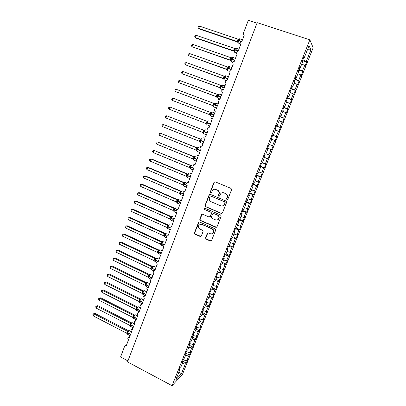 <?xml version="1.0" encoding="UTF-8"?>
<svg xmlns="http://www.w3.org/2000/svg" width="406" height="406" viewBox="0 0 406 406"><rect width="100%" height="100%" fill="white"/><g stroke="black" fill="none" stroke-linecap="round" stroke-linejoin="round"><path stroke-width="0.61" d="M226.949 199.686L227.817 199.316L231.598 189.693L231.065 188.414L215.21 181.827L213.987 182.365L210.288 191.916L210.653 192.799L211.333 192.683L212.764 190.044C213.698 189.252 214.744 189.069 215.89 189.49L217.2 190.044C218.829 190.932 219.392 192.282 218.88 194.104L218.398 195.342L218.763 196.23L219.468 196.098L220.834 193.525C221.788 192.677 222.858 192.48 224.051 192.916L225.371 193.469C227.015 194.367 227.583 195.728 227.066 197.549L226.578 198.793L226.949 199.686M222.65 192.693L225.609 193.439C227.253 194.332 227.817 195.687 227.299 197.514L226.812 198.752L227.431 199.696M214.941 181.756L214.241 182.35L210.547 191.891L211.1 192.82M214.601 189.267L217.449 190.018C219.078 190.901 219.636 192.256 219.128 194.068L218.646 195.306L219.23 196.245M205.512 237.84L206.03 239.104L210.389 241.057L211.435 240.839L215.703 230.126L215.18 228.857L199.635 222.011L198.646 222.194L194.423 232.882L194.936 234.14L200.143 236.47L201.346 235.977L203.071 231.537L202.558 230.273L199.96 229.121C198.26 227.979 197.986 226.573 199.133 224.904L201.792 224.411L212.023 228.918C213.703 230.019 214.013 231.405 212.942 233.074C212.15 233.866 211.221 234.059 210.166 233.653L208.461 232.892L207.43 233.1L205.512 237.84L205.776 237.733L206.294 238.997L211.242 241.002M309.854 39.829L257.186 22.68L127.545 361.934L172.063 385.7L182.451 374.408L313.163 47.756L309.854 39.829L172.063 385.7M221.24 213.439L222.468 212.922L226.634 202.315L226.106 201.041L210.349 194.367L209.131 194.895L205.055 205.426L205.573 206.69L221.24 213.439L221.965 213.439M221.148 216.276L217.012 226.797L215.789 227.304L200.234 220.468L199.716 219.21L201.665 214.414L202.65 214.236L208.948 216.977L210.161 216.464L211.323 213.485L210.8 212.221L204.228 209.379L204.025 208.258L204.71 208.136L220.62 215.002L221.148 216.276M271.741 139.288L271.167 139.07L271.741 139.288L269.548 144.785L268.965 144.602L267.371 148.596L267.965 148.748L265.788 154.214L265.179 154.092L263.601 158.061L264.215 158.162L262.048 163.593L261.418 163.527L259.845 167.475L260.485 167.521L258.328 172.926L257.678 172.915L256.11 176.843L256.77 176.828L254.623 182.208L253.958 182.253L252.4 186.161L253.075 186.09L250.944 191.439L250.253 191.541L248.705 195.428L249.401 195.301L247.279 200.625L246.569 200.777L245.031 204.644L245.747 204.467L243.636 209.76L242.91 209.968L241.377 213.815L242.113 213.581L240.012 218.849L239.266 219.108L237.738 222.935L238.495 222.65L236.409 227.888L235.637 228.202L234.12 232.009L234.896 231.669L232.821 236.881L232.034 237.251L230.522 241.032L231.318 240.646L229.253 245.828L228.446 246.249L226.944 250.015L227.761 249.573L225.7 254.729L224.878 255.201L223.386 258.947L224.219 258.455L222.173 263.585L221.326 264.103L219.844 267.833L220.691 267.29L218.656 272.39L217.794 272.964L216.317 276.669L217.19 276.08L215.165 281.155L214.282 281.779L212.815 285.464L213.698 284.824L211.683 289.874L210.79 290.544L209.323 294.213L210.232 293.523L208.227 298.552L207.309 299.268L205.857 302.917L206.781 302.181L204.786 307.18L203.853 307.946L202.401 311.58L203.345 310.793L201.361 315.767L200.412 316.578L198.97 320.192L199.93 319.36L197.955 324.308L196.986 325.17L195.555 328.764L196.529 327.886L194.565 332.808L193.581 333.717L192.155 337.295L193.144 336.366L191.19 341.263L190.191 342.217L188.77 345.78L189.78 344.806L187.836 349.678L186.816 350.677L185.405 354.22L186.43 353.2L184.497 358.051L183.461 359.097L182.055 362.619L183.101 361.553L181.172 366.379L180.122 367.471L178.726 370.977L179.787 369.866L179.34 369.44M182.852 361.32L186.258 363.086L187.608 359.716L186.628 360.731L188.501 356.037L185.593 355.306M183.152 359.868L186.628 360.731M156.026 267.397L153.564 266.25L152.189 268.325L151.864 269.924L153.443 270.675L153.179 271.061L153.955 272.847L151.621 278.998L150.19 279.232L149.936 279.597L150.712 281.383L148.388 287.499L146.713 288.093L147.485 289.874L145.175 295.959L143.511 296.542L144.277 298.324L141.973 304.378L140.319 304.952L141.085 306.728L138.791 312.757L137.142 313.315L137.903 315.097L135.624 321.09L133.985 321.643L134.741 323.42L132.478 329.388L130.839 329.926L131.595 331.702L129.341 337.64L127.712 338.173L128.463 339.944L126.22 345.851L124.784 346.09L124.566 346.455L120.572 356.981L127.941 360.909M186.339 353.438L189.475 355.047L190.83 351.657L189.866 352.631L191.749 347.917L188.836 347.171M186.39 351.753L189.866 352.631M189.556 345.369L192.703 346.968L194.068 343.562L193.119 344.496L195.012 339.756L192.094 339M189.638 343.598L193.119 344.496M192.789 337.264L195.951 338.853L197.321 335.432L196.387 336.32L198.29 331.555L195.372 330.783M192.906 335.407L196.387 336.32M196.037 329.114L199.214 330.692L200.589 327.256L199.671 328.099L201.584 323.318L198.666 322.526M196.189 327.17L199.671 328.099M199.3 320.928L202.492 322.496L203.873 319.04L202.975 319.842L204.893 315.036L201.97 314.234M199.488 318.898L202.975 319.842M202.584 312.701L205.786 314.259L207.177 310.788L206.289 311.544L208.222 306.713L205.299 305.896M203.223 310.697L206.289 311.544M205.883 304.434L209.095 305.982L210.491 302.49L209.623 303.206L211.567 298.349L208.638 297.517M206.7 302.384L209.623 303.206M209.191 296.121L212.424 297.664L213.825 294.157L212.972 294.827L214.926 289.945L211.998 289.097M210.044 293.985L212.972 294.827M212.526 287.773L215.769 289.305L217.174 285.778L216.342 286.403L218.301 281.5L215.373 280.637M213.409 285.55L216.342 286.403M257.013 23.132L248.33 20.3L243.519 32.977C243.265 33.896 243.544 34.535 244.346 34.906L241.677 41.94L240.773 41.94L239.784 42.838L240.641 44.67L237.982 51.669L237.028 51.684L236.094 52.552L236.952 54.379L234.308 61.342L233.298 61.372L232.43 62.214L233.277 64.041L230.649 70.964L229.598 71.009L228.781 71.826L229.629 73.648L227.015 80.535L225.919 80.596L225.152 81.383L226 83.21L223.396 90.056L222.265 90.137L221.544 90.893L222.386 92.715L219.798 99.531L218.631 99.622L217.956 100.353L218.793 102.17L216.22 108.95L215.023 109.057L214.388 109.762L215.221 111.579L212.658 118.324L211.435 118.44L210.836 119.12L211.663 120.937L209.115 127.646L207.867 127.778L207.304 128.433L208.126 130.245L205.593 136.918L204.32 137.061L203.787 137.695L204.609 139.507L202.086 146.145L200.797 146.302L200.29 146.911L201.112 148.723L198.6 155.325L197.291 155.488L196.814 156.077L197.631 157.883L195.134 164.455L193.804 164.628L193.352 165.196L194.164 167.003L191.683 173.54L190.338 173.722L189.906 174.265L190.718 176.072L188.247 182.578L186.892 182.766L186.481 183.294L187.293 185.095L184.831 191.566L183.466 191.764L183.076 192.271L183.877 194.073L181.436 200.513L180.056 200.716L179.685 201.209L180.487 203.005L178.056 209.41L176.666 209.618L176.311 210.095L177.112 211.891L174.692 218.266L173.296 218.479L172.956 218.935L173.753 220.732L171.342 227.071L169.941 227.289L169.617 227.736L170.408 229.532L168.013 235.835L166.607 236.059L166.298 236.49L167.084 238.281L164.704 244.554L163.288 244.782L162.994 245.199L163.78 246.99L161.405 253.232L159.989 253.461L159.705 253.862L160.487 255.653L158.127 261.865L156.706 262.093L156.432 262.484L157.213 264.27L154.864 270.452L153.438 270.685M215.87 279.384L219.128 280.901L220.544 277.364L219.722 277.937L221.696 273.01L218.763 272.132M216.794 277.07L219.722 277.937M219.235 270.954L222.503 272.462L223.924 268.904L223.127 269.432L225.107 264.479L222.168 263.585M220.194 268.549L223.127 269.432M222.61 262.479L225.898 263.976L227.324 260.398L226.543 260.885L228.532 255.907L225.36 254.922M223.61 259.982L226.543 260.885M226.01 253.963L229.309 255.45L230.745 251.852L229.979 252.293L231.978 247.29L228.532 246.203M227.04 251.375L229.979 252.293M229.42 245.402L232.734 246.878L234.181 243.265L233.43 243.656L235.439 238.626L231.933 237.505M230.491 242.722L233.43 243.656M232.851 236.799L236.18 238.266L237.632 234.638L236.901 234.978L238.921 229.923L235.409 228.781M233.957 234.029L236.901 234.978M236.033 228.04L239.641 229.608L241.098 225.964L240.388 226.254L242.418 221.174L238.906 220.011M237.444 225.289L240.388 226.254M239.215 219.235L243.118 220.91L244.585 217.246L243.889 217.489L245.929 212.384L242.418 211.201M240.946 216.505L243.889 217.489M242.697 210.501L246.615 212.171L248.091 208.481L247.411 208.679L249.467 203.548L245.945 202.345M244.468 207.679L247.411 208.679M246.193 201.731L250.132 203.381L251.613 199.676L250.954 199.823L253.014 194.662L249.497 193.439M248.005 198.808L250.954 199.823M249.705 192.911L253.664 194.55L255.151 190.825L254.511 190.921L256.587 185.735L253.065 184.491M251.563 189.886L254.511 190.921M253.237 184.05L257.211 185.674L258.708 181.929L258.089 181.974L260.17 176.762L256.648 175.499M255.135 180.924L258.089 181.974M256.79 175.138L260.784 176.752L262.286 172.986L261.682 172.981L263.778 167.744L260.251 166.46M258.729 171.911L261.682 172.981M260.358 166.186L264.367 167.779L265.879 164.004L265.296 163.938L267.402 158.675L263.875 157.371M262.342 162.857L265.296 163.938M263.946 157.188L267.975 158.766L269.493 154.97L268.929 154.853L271.046 149.56L267.513 148.236M265.971 153.752L268.929 154.853M267.554 148.139L271.599 149.707L273.126 145.891L272.583 145.724L274.71 140.4L271.172 139.055L274.71 140.4M269.62 144.602L272.583 145.724M271.167 139.075L272.766 135.061L273.329 135.305L272.756 135.086M272.705 135.218L276.775 136.761L276.253 136.543L278.389 131.194L275.425 130.047M272.72 135.183L276.253 136.543M273.329 135.305L275.532 129.778L274.979 129.509L276.587 125.474L277.131 125.769L276.552 125.566M276.354 126.058L280.445 127.591L279.942 127.311L282.089 121.937L279.125 120.775M276.405 125.936L279.942 127.311M277.131 125.769L279.348 120.217L278.815 119.887L280.434 115.832L280.952 116.187L280.368 115.989M280.023 116.852L284.129 118.369L283.647 118.034L285.809 112.635L282.845 111.452M280.11 116.639L283.647 118.034M280.952 116.187L283.18 110.605L282.672 110.214L284.296 106.133L284.794 106.555L284.205 106.367M283.713 107.6L287.839 109.097L287.377 108.712L289.549 103.281L286.58 102.079M283.835 107.291L287.377 108.712M284.794 106.555L287.037 100.942L286.55 100.485L288.184 96.384L288.661 96.867L288.062 96.689M287.423 98.298L291.564 99.78L291.122 99.338L293.305 93.877L290.336 92.659M287.58 97.892L291.122 99.338M288.661 96.867L290.909 91.223L290.447 90.711L292.092 86.585L292.543 87.128L291.944 86.96M291.148 88.944L295.309 90.416L294.888 89.914L297.085 84.428L294.117 83.189M291.346 88.447L294.888 89.914M292.543 87.128L294.807 81.454L294.365 80.875L296.02 76.729L296.451 77.333L295.842 77.176M294.898 79.546L299.075 81.002L298.679 80.444L300.882 74.927L297.913 73.669M295.132 78.952L298.679 80.444M296.451 77.333L298.725 71.629L298.308 70.989L299.968 66.823L300.374 67.487L299.765 67.34M298.664 70.096L302.861 71.537L302.485 70.918L304.703 65.376L305.063 66.021L306.667 62.022L306.312 61.347L310.905 49.852L307.469 49.699M298.938 69.411L302.485 70.918M300.374 67.487L302.663 61.753L302.267 61.052L303.942 56.86L304.322 57.586L303.703 57.449M302.45 60.601L306.667 62.022M302.764 59.814L306.312 61.347M182.365 363.4L185.273 364.121L186.258 363.086M189.475 355.047L188.501 356.037M183.101 361.553L182.649 361.132M192.703 346.968L191.749 347.917M186.43 353.2L185.978 352.789M195.951 338.853L195.012 339.756M189.78 344.806L189.323 344.4M199.214 330.692L198.29 331.555M193.144 336.366L192.683 335.965M202.492 322.496L201.584 323.318M196.529 327.886L196.062 327.49M205.786 314.259L204.893 315.036M199.93 319.36L199.458 318.974M209.095 305.982L208.222 306.713M203.345 310.793L202.868 310.412M212.424 297.664L211.567 298.349M206.781 302.181L206.299 301.81M215.769 289.305L214.926 289.945M210.232 293.523L209.745 293.162M219.128 280.901L218.301 281.5M213.698 284.824L213.211 284.469M222.503 272.462L221.696 273.01M217.19 276.08L216.692 275.73M225.898 263.976L225.107 264.479M220.691 267.29L220.194 266.95M229.309 255.45L228.532 255.907M224.219 258.455L223.711 258.125M232.734 246.878L231.978 247.29M227.761 249.573L227.248 249.248M236.18 238.266L235.439 238.626M231.318 240.646L230.806 240.332M239.641 229.608L238.921 229.923M234.896 231.669L234.379 231.364M243.118 220.91L242.418 221.174M238.495 222.65L237.972 222.351M246.615 212.171L245.929 212.384M242.113 213.581L241.58 213.292M250.132 203.381L249.467 203.548M245.747 204.467L245.214 204.188M253.664 194.55L253.014 194.662M249.401 195.301L248.863 195.032M257.211 185.674L256.587 185.735M253.075 186.09L252.532 185.826M260.784 176.752L260.17 176.762M256.77 176.828L256.216 176.574M264.367 167.779L263.778 167.744M260.485 167.521L259.926 167.272M267.975 158.766L267.402 158.675M264.215 158.162L263.651 157.924M271.599 149.707L271.046 149.56M267.965 148.748L267.402 148.525M280.445 127.591L278.902 131.448L278.389 131.194M284.129 118.369L282.581 122.247L282.089 121.937M287.839 109.097L286.281 112.995L285.809 112.635M291.564 99.78L289.996 103.703L289.549 103.281M295.309 90.416L293.736 94.354L293.305 93.877M299.075 81.002L297.491 84.961L297.085 84.428M302.861 71.537L301.267 75.516L300.882 74.927M178.909 372.058L181.436 373.718L185.273 364.121M181.436 373.718L175.849 379.737L179.787 369.866M304.322 57.586L309.067 45.695L310.905 49.852M276.775 136.761L275.238 140.603M301.729 64.097L304.703 65.376M210.014 194.296L209.394 194.865L205.324 205.375L205.842 206.634L221.478 213.373M225.01 202.782L224.64 201.889L210.815 196.027L210.13 196.149L209.46 197.692C208.958 199.498 209.511 200.848 211.13 201.736L220.559 205.766C221.793 206.223 222.889 205.999 223.848 205.101L225.249 202.736L224.64 201.889M210.612 195.976L224.878 201.843M222.473 205.908L224.087 205.05L224.498 204.086M225.249 202.736L224.736 204.035M202.218 214.16L199.996 219.133L200.508 220.392L216.586 227.279M209.674 216.977L210.42 216.398L211.582 213.419L211.059 212.155L204.228 209.379M204.472 208.08L204.497 209.318M215.525 219.844C216.571 220.235 217.494 220.047 218.291 219.276C219.402 217.586 219.108 216.185 217.398 215.073L213.754 213.495L212.536 214.013L211.374 216.992L211.896 218.261L215.525 219.844M217.347 219.905L218.54 219.199C219.651 217.509 219.352 216.114 217.646 215.002L217.398 215.073M213.297 213.424L217.646 215.002M207.913 232.831L205.776 237.733M212.15 233.653L213.201 232.978C214.266 231.308 213.957 229.928 212.277 228.827L212.023 228.918M200.28 224.264L202.066 224.325L212.277 228.827M199.173 221.94L194.707 232.785L195.22 234.039L200.955 236.434M199.544 26.151L198.397 26.649L198.062 27.562L198.701 28.445L237.124 41.458L238.012 39.123L199.544 26.151L198.701 28.445L199.371 29.029L237.617 41.985L237.084 41.448L237.754 42.325L238.231 40.265L241.864 41.448M239.022 39.742L239.773 39.763L239.438 39.326L238.86 39.666M239.657 40.707L239.844 38.915L239.048 38.91L238.231 40.265L237.49 40.108M237.124 41.458L237.982 42.082M238.012 39.123L239.124 39.067M196.184 35.317L195.042 35.794L194.713 36.702L195.347 37.601L233.602 50.765L234.485 48.441L196.184 35.317L195.347 37.601L196.027 38.144L234.171 51.273M234.095 51.247L233.567 50.75M235.526 49.024L236.256 49.04L235.916 48.618L235.353 48.943M236.125 50.039L236.322 48.228L235.516 48.228L234.698 49.588L238.312 50.791M233.968 49.42L234.698 49.588L234.455 51.395L234.232 51.623L233.562 50.75M233.602 50.765L234.455 51.395M234.485 48.441L235.592 48.395M192.84 44.437L191.708 44.893L191.378 45.802L192.002 46.705L230.1 60.022L230.973 57.708L192.84 44.437L192.002 46.705L230.588 60.464M230.583 60.453L230.06 60.007L230.725 60.875L230.943 60.661L231.187 58.865L234.78 60.088M232.049 59.449L232.755 58.271L232.415 57.855L231.862 58.18M232.602 59.327L232.821 57.495L232.004 57.5L231.187 58.865L230.461 58.682M230.1 60.022L230.943 60.661M232.755 58.271L231.831 58.236M230.973 57.708L232.075 57.677M189.511 53.506L188.389 53.947L188.059 54.851L188.683 55.769L226.573 69.218L227.482 66.929L189.511 53.506L188.683 55.769L227.066 69.619M227.055 69.599L226.573 69.218L227.238 70.081L227.451 69.878L227.69 68.096L231.268 69.335M228.548 68.685L229.273 67.457L228.928 67.051L228.39 67.366M229.106 68.568L229.334 66.711L228.512 66.721L227.69 68.096L226.969 67.898M226.614 69.228L227.451 69.878M229.273 67.457L228.365 67.411M227.482 66.929L228.573 66.909M186.202 62.534L185.09 62.955L184.76 63.854L185.375 64.787L223.143 78.394L224.01 76.105L186.202 62.534L185.375 64.787L223.559 78.723M223.533 78.688L223.102 78.378L223.767 79.241L223.975 79.048L224.213 77.277L227.771 78.536M225.168 77.597L225.807 76.592L225.462 76.196L224.934 76.501M225.624 77.764L225.868 75.881L225.036 75.897L224.213 77.277L223.503 77.069M223.143 78.394L223.975 79.048M225.807 76.592L224.919 76.536M224.01 76.105L225.097 76.095M182.903 71.522L181.802 71.923L181.477 72.816L182.086 73.76L219.651 87.498L220.554 85.235L182.903 71.522L182.086 73.76L220.057 87.777M220.016 87.737L220.316 88.351L220.519 88.173L220.752 86.412L224.295 87.691M221.701 86.742L222.361 85.686L222.011 85.301L221.498 85.595M222.158 86.909L222.422 85.006L221.575 85.027L220.752 86.412L220.047 86.189M219.692 87.508L220.519 88.173M222.361 85.686L221.483 85.62M220.554 85.235L221.63 85.235M179.625 80.459L178.533 80.845L178.209 81.733L178.807 82.687L216.256 96.582L217.114 94.319L179.625 80.459L178.807 82.687L216.56 96.785M216.505 96.735L216.88 97.42L217.078 97.247L217.311 95.501L220.834 96.795M218.255 95.841L218.93 94.73L218.58 94.354L218.083 94.644L218.93 94.73M218.707 96.009L218.986 94.08L218.134 94.111L217.311 95.501L216.611 95.268M216.256 96.582L217.078 97.247M217.114 94.319L218.189 94.324M176.366 89.356L175.28 89.721L174.956 90.604L175.549 91.573L212.84 105.606L213.693 103.352L176.366 89.356L175.549 91.573L213.054 105.733M212.988 105.687L213.657 106.281L213.886 104.545L217.393 105.859M214.825 104.89L215.52 103.733L215.165 103.363L214.683 103.647L215.52 103.733M215.276 105.063L215.576 103.114L214.708 103.149L213.886 104.545L213.191 104.296M212.84 105.606L213.657 106.281M213.693 103.352L214.759 103.373M173.118 98.206L172.042 98.556L171.723 99.434L172.306 100.414L209.44 114.588L210.288 112.345L173.118 98.206L172.306 100.414L209.44 114.588L210.064 115.416L209.42 114.578M211.409 113.898L212.125 112.685L211.77 112.33L211.298 112.604L212.125 112.685M211.861 114.071L212.176 112.097L211.303 112.142L210.475 113.543L213.967 114.873M209.79 113.284L210.475 113.543L210.252 115.268M210.288 112.345L211.348 112.376M207.101 121.338L169.886 107.011L169.084 109.209L206.055 123.52L207.019 121.323M169.084 109.209L168.5 108.219L168.82 107.346L169.886 107.011L206.862 121.277L207.913 121.089L207.085 122.495L210.562 123.845M208.481 120.912L207.913 121.089M206.405 122.226L207.085 122.495L206.862 124.211L206.284 123.652M206.055 123.52L206.862 124.211M206.903 121.292L207.953 121.333M203.858 130.245L166.673 115.776L165.871 117.963L202.69 132.412L203.492 130.179L203.782 130.245M165.871 117.963L165.298 116.964L165.618 116.091L166.673 115.776L203.492 130.179L204.543 129.991L203.71 131.407L207.172 132.772M205.116 129.803L204.543 129.991M203.036 131.123L203.71 131.407L203.492 133.107L203.01 132.63M202.69 132.412L203.492 133.107M203.533 130.194L204.578 130.245M200.6 139.101L163.476 124.5L162.679 126.672L199.341 141.258L200.143 139.035L200.539 139.101M162.679 126.672L162.111 125.662L162.425 124.794L163.476 124.5L200.143 139.035L201.183 138.847L200.351 140.268L203.797 141.648M201.777 138.654L201.183 138.847M199.686 139.974L200.351 140.268L200.138 141.963L199.716 141.532M199.341 141.258L200.138 141.963M200.178 139.05L201.219 139.111M197.336 147.901L160.294 133.178L159.497 135.345L195.971 150.047L196.803 147.85L197.296 147.906M159.497 135.345L158.934 134.32L159.254 133.457L160.294 133.178L196.803 147.85L197.844 147.662L197.011 149.088L200.437 150.489M198.448 147.459L197.844 147.662M196.352 148.784L197.011 149.088L196.798 150.768L196.428 150.382M196.012 150.063L196.798 150.768M196.844 147.865L197.874 147.931M194.083 156.655L157.122 141.816L156.335 143.968L192.693 158.822L193.484 156.62L194.053 156.665M156.335 143.968L155.777 142.937L156.092 142.08L157.122 141.816L193.484 156.62L194.525 156.432L193.687 157.863L197.098 159.279M195.139 156.219L194.525 156.432M193.033 157.548L193.687 157.863L193.312 159.629M192.693 158.822L193.479 159.533M193.52 156.635L194.55 156.711M190.84 165.369L153.97 150.413L153.184 152.554L189.394 167.536L190.181 165.343L190.825 165.369M153.184 152.554L152.636 151.509L152.95 150.656L153.97 150.413L190.181 165.343L191.216 165.161L190.378 166.597L193.774 168.028M191.85 164.937L191.216 165.161M189.734 166.267L190.378 166.597L190.013 168.338M189.394 167.536L190.175 168.257M190.216 165.359L191.241 165.45M150.053 161.096L149.51 160.045L149.819 159.193L150.834 158.964L150.053 161.096L186.11 176.209L186.892 174.027L187.587 174.027L151.666 159.025L150.834 158.964L186.892 174.027L187.927 173.844L187.09 175.285L190.47 176.737M188.572 173.611L187.927 173.844M186.445 174.945L187.09 175.285L186.73 177.006M186.11 176.209L186.887 176.935M186.933 174.042L187.948 174.138M146.936 169.601L146.399 168.536L146.708 167.688L147.713 167.48L146.936 169.601L182.842 184.837L183.624 182.664L184.339 182.639L148.555 167.505L147.713 167.48L183.624 182.67L184.654 182.487L183.811 183.933L187.176 185.4M185.314 182.238L184.654 182.487M183.177 183.583L183.811 183.933L183.461 185.633M182.842 184.837L183.613 185.572M183.659 182.685L184.669 182.791M181.096 191.201L145.455 175.945L144.607 175.95L143.831 178.061L179.594 193.429L180.365 191.262L181.132 191.216M143.831 178.061L143.298 176.986L143.607 176.143L144.607 175.95L180.365 191.267M181.548 190.957L180.553 192.54L183.527 193.86M179.924 192.175L180.553 192.54L180.208 194.215M179.594 193.429L180.36 194.164M180.406 191.282L181.406 191.399M177.965 199.767L142.374 184.344L141.516 184.38L140.745 186.481L176.356 201.97L177.128 199.818L177.904 199.742M140.745 186.481L140.217 185.395L140.527 184.557L141.516 184.38L177.128 199.823L178.153 199.64L177.31 201.102L179.721 202.193M178.843 199.371L178.153 199.64M176.691 200.726L177.31 201.102L176.97 202.756M176.356 201.97L177.117 202.716M177.163 199.838L178.163 199.965M174.651 208.207L139.309 192.703L138.436 192.769L137.67 194.86L173.139 210.475L173.905 208.334L174.692 208.222M137.67 194.86L137.152 193.769L137.456 192.931L138.436 192.769L173.905 208.339L174.925 208.156L174.083 209.623L176.25 210.628M175.631 207.877L174.925 208.156M173.469 209.232L174.083 209.623L173.753 211.257M173.139 210.475L173.895 211.227M173.941 208.354L174.93 208.486M171.454 216.647L136.254 201.021L135.376 201.122L134.609 203.203L169.931 218.935L170.698 216.804L171.494 216.662M134.609 203.203L134.097 202.097L134.401 201.264L135.376 201.122L170.698 216.809L171.718 216.631L170.87 218.098L172.926 219.067M172.433 216.337L171.718 216.631M170.261 217.702L170.87 218.098L170.545 219.717M169.931 218.935L170.687 219.697M170.733 216.824L171.718 216.966M168.277 225.046L133.214 209.298L132.326 209.43L131.569 211.501L166.744 227.36L167.505 225.239L168.312 225.061M131.569 211.501L131.057 210.389L131.361 209.562L132.326 209.43L167.505 225.239L168.52 225.061L167.678 226.538L169.738 227.527M169.256 224.757L168.52 225.061M167.074 226.127L167.678 226.538L167.358 228.131M166.744 227.36L167.49 228.121M167.541 225.254L168.52 225.406M131.361 209.562L133.214 209.298M165.11 233.404L130.194 217.54L129.296 217.702L128.54 219.763L163.572 235.739L164.328 233.628L165.146 233.42M128.54 219.763L128.037 218.636L128.337 217.814L129.296 217.702L164.328 233.633L165.343 233.455L164.496 234.932L166.678 235.993M166.09 233.135L165.343 233.455M163.897 234.516L164.496 234.932L164.186 236.51M163.572 235.739L164.313 236.505M164.364 233.648L165.338 233.805M128.337 217.814L130.194 217.54M161.958 241.722L127.185 225.741L126.276 225.934L125.52 227.984L160.38 244.062L161.167 241.976L161.994 241.737M125.52 227.984L125.028 226.847L125.327 226.03L126.276 225.934L161.167 241.981L162.182 241.803L161.329 243.29L163.785 244.488M162.943 241.474L161.948 241.722M160.74 242.859L161.329 243.29L161.025 244.843M160.416 244.077L161.152 244.854M161.202 241.996L162.172 242.164M125.327 226.03L127.185 225.741M158.822 250L124.185 233.902L123.272 234.125L122.521 236.165L157.274 252.38L158.02 250.284L158.858 250.015M122.521 236.165L122.028 235.023L122.328 234.206L123.272 234.125L158.02 250.289M162.288 250.913L159.812 249.766L159.03 250.111L158.183 251.603L161.096 253.034M157.594 251.162L158.183 251.603L157.883 253.141M157.274 252.38L158.005 253.156M158.056 250.304L159.02 250.482M122.328 234.206L124.185 233.902M155.701 258.236L121.206 242.022L120.277 242.28L119.537 244.31L154.143 260.637L154.889 258.561L155.737 258.252M119.537 244.31L119.049 243.158L119.349 242.346L120.277 242.28L154.889 258.561M159.147 259.175L156.68 258.028L155.899 258.383L155.046 259.881L158.228 261.459M154.468 259.429L155.046 259.881L154.732 261.276M154.143 260.637L154.874 261.423M154.925 258.576L155.884 258.764M119.349 242.346L121.206 242.022M152.595 266.438L118.237 250.111L117.304 250.395L116.563 252.415L150.996 268.843L151.773 266.788L152.631 266.453M116.563 252.415L116.08 251.253L116.38 250.446L117.304 250.395L151.773 266.788L152.778 266.615L151.925 268.112L155.138 269.731M153.585 266.245L152.778 266.615M151.352 267.655L151.925 268.112L151.621 269.508M151.032 268.858L151.758 269.65M151.808 266.808L152.763 267.001M116.38 250.446L118.237 250.111M149.504 274.598L115.284 258.155L114.34 258.47L113.604 260.485L147.936 277.039L148.672 274.979L149.54 274.613M113.604 260.485L113.127 259.312L113.421 258.51L114.34 258.47L148.672 274.979M150.499 274.42L149.677 274.806L148.824 276.308L152.022 277.937M148.251 275.841L148.824 276.308L148.53 277.704M147.936 277.039L148.657 277.836M148.708 274.999L149.657 275.197M113.421 258.51L115.284 258.155M146.429 282.718L112.345 266.169L111.391 266.509L110.66 268.513L144.856 285.179L145.587 283.129L146.464 282.733M110.66 268.513L110.188 267.331L110.483 266.534L111.391 266.509L145.587 283.129M147.424 282.556L146.586 282.957L145.734 284.469L148.916 286.108M145.17 283.987L145.734 284.469L145.45 285.86M144.856 285.179L145.566 285.981M145.622 283.149L146.561 283.358M110.483 266.534L112.345 266.169M143.369 290.803L109.422 274.141L108.458 274.512L107.727 276.506L141.785 293.284L142.516 291.239L143.404 290.818M107.727 276.506L107.265 275.314L107.554 274.522L108.458 274.512L142.516 291.244M144.363 290.655L143.516 291.072L142.658 292.584L145.825 294.243M142.1 292.097L142.658 292.584L142.384 293.974M141.785 293.284L142.496 294.091M142.552 291.259L143.485 291.478M107.554 274.522L109.422 274.141M140.319 298.846L106.509 282.074L105.54 282.474L104.809 284.464L138.735 301.348L139.461 299.313L140.354 298.862M104.809 284.464L104.352 283.261L104.641 282.469L105.54 282.474L139.461 299.318L140.456 299.146L139.598 300.663L142.755 302.333M141.318 298.714L140.456 299.146M139.045 300.166L139.598 300.663L139.334 302.054L139.755 302.485M138.735 301.348L139.441 302.16M139.497 299.334L140.425 299.562M104.641 282.469L106.509 282.074M137.289 306.85L103.611 289.975L102.632 290.402L101.906 292.381L135.695 309.372L136.416 307.352L137.324 306.87M101.906 292.381L101.454 291.173L101.744 290.381L102.632 290.402L136.416 307.352L137.411 307.18L136.553 308.702L139.694 310.387M138.289 306.738L137.411 307.18M136.005 308.195L136.553 308.702L136.299 310.093M135.695 309.372L136.396 310.189M136.452 307.367L137.375 307.606M101.744 290.381L103.611 289.975M134.269 314.817L100.724 297.837L99.739 298.293L99.013 300.262L132.671 317.36L133.391 315.345L134.305 314.838M99.013 300.262L98.567 299.044L98.856 298.258L99.739 298.293L133.391 315.35M135.274 314.721L134.381 315.178L133.523 316.705L136.649 318.405M132.98 316.188L133.523 316.705L133.275 318.096M132.671 317.36L133.366 318.182M133.427 315.366L134.34 315.609M98.856 298.258L100.724 297.837M131.92 322.795L131.255 322.75L97.851 305.662L96.856 306.149L96.141 308.103L129.661 325.313L130.377 323.303L131.3 322.765M96.141 308.103L95.694 306.88L95.983 306.099L96.856 306.149L130.377 323.308L131.361 323.14L130.504 324.673L133.615 326.383M132.275 322.663L131.361 323.14M129.966 324.145L130.504 324.673L130.27 326.089L130.651 326.429M129.661 325.313L130.351 326.14M130.412 323.328L131.326 323.577M95.983 306.099L97.851 305.662M128.616 330.773L94.994 313.452L93.989 313.965L93.273 315.914L126.631 333.209L127.377 331.23L128.311 330.662M93.273 315.914L92.837 314.68L93.121 313.904L93.989 313.965L127.377 331.23L128.362 331.063L127.504 332.6L130.6 334.321M129.286 330.57L128.362 331.063M126.971 332.062L127.504 332.6L127.276 334.006L127.641 334.331M126.662 333.224L127.352 334.057M127.413 331.25L128.321 331.509M93.121 313.904L94.994 313.452M210.547 191.891L210.288 191.916M214.241 182.35L213.987 182.365M205.842 206.634L205.573 206.69M205.324 205.375L205.055 205.426M209.394 194.865L209.131 194.895M211.074 195.991L210.815 196.027M216.043 227.213L215.789 227.304M200.508 220.392L200.234 220.468M199.996 219.133L199.716 219.21M201.721 214.678L201.447 214.744M210.42 216.398L210.161 216.464M211.582 213.419L211.323 213.485M211.059 212.155L210.8 212.221M214.013 213.434L213.754 213.495M207.512 233.293L207.248 233.394M202.066 224.325L201.792 224.411M200.422 236.368L200.143 236.47M195.22 234.039L194.936 234.14M194.707 232.785L194.423 232.882M198.717 222.437L198.438 222.518M210.648 240.946L210.389 241.057M206.294 238.997L206.03 239.104M242.483 39.808L239.779 38.803C239.464 38.636 239.058 39.143 238.571 40.336L238.083 42.975L238.429 43.092M237.388 40.387L241.758 41.732M239.017 38.935L238.733 39.108M238.946 49.126L236.251 48.111C235.927 47.959 235.521 48.481 235.033 49.664L234.556 52.252L234.901 52.369M233.861 49.694L238.205 51.07M235.49 48.253L235.17 48.436M235.424 58.398L232.739 57.368C232.41 57.241 232.004 57.769 231.516 58.946L231.05 61.484L231.39 61.6M230.354 58.956L234.678 60.367M231.983 57.52L231.623 57.718M231.917 67.624L229.248 66.579C228.913 66.472 228.502 67.005 228.02 68.183L227.558 70.669L227.898 70.786M226.868 68.172L231.161 69.609M228.492 66.736L228.086 66.949M228.431 76.8L225.777 75.744C225.431 75.653 225.02 76.196 224.538 77.373L224.087 79.809L224.422 79.926M223.396 77.343L227.67 78.81M225.036 75.897L224.559 76.14M224.965 85.93L222.321 84.864C221.97 84.793 221.554 85.341 221.072 86.514L220.631 88.899L220.96 89.021M219.945 86.463L224.193 87.965M221.575 85.027L221.042 85.275M221.514 95.014L218.88 93.938C218.524 93.887 218.108 94.441 217.626 95.608L217.19 97.947L217.52 98.069M216.51 95.537L220.732 97.07M218.134 94.111L217.53 94.37M218.078 104.053L215.459 102.967C215.099 102.931 214.678 103.494 214.201 104.657L213.769 106.951L214.094 107.077M213.089 104.57L217.291 106.128M214.708 103.149L213.998 103.408M214.662 113.041L212.054 111.944C211.683 111.934 211.262 112.503 210.785 113.66L210.364 115.913L210.689 116.035M209.689 113.553L213.866 115.142M211.303 112.142L210.374 112.371M208.664 120.881C208.293 120.886 207.867 121.465 207.395 122.622L206.979 124.825L207.299 124.952M206.304 122.495L210.46 124.114M205.324 129.788L205.294 129.778C204.913 129.798 204.487 130.382 204.015 131.534L203.604 133.696L203.924 133.823M202.939 131.387L207.07 133.036M201.99 138.644L201.939 138.624C201.554 138.664 201.127 139.258 200.655 140.405L200.249 142.526L200.564 142.648M199.585 140.237L203.695 141.917M198.671 147.454L197.209 149.494L196.915 151.311L197.22 151.433M196.25 149.048L200.341 150.753M195.367 156.224L193.885 158.274L193.591 160.05L193.895 160.177M192.936 157.807L196.996 159.543M193.139 159.182L193.307 159.609M192.079 164.948L190.673 166.749L190.287 168.749L190.587 168.876M189.632 166.526L193.677 168.292M189.866 167.932L190.008 168.312M188.81 173.631L187.379 175.443L186.999 177.407L187.293 177.529M186.349 175.204L190.368 176.996M186.603 176.635L186.724 176.975M185.552 182.269L184.101 184.096L183.725 186.019L184.014 186.146M183.081 183.842L187.08 185.659M183.35 185.293L183.456 185.598M182.314 190.866L180.837 192.703L180.472 194.591L180.756 194.718M179.828 192.429L183.806 194.276M180.112 193.906L180.472 194.591L183.233 195.783M181.396 191.084L180.365 191.262M179.092 199.422L177.595 201.269L177.229 203.127L177.508 203.249M176.59 200.98L179.949 202.594M176.889 202.477L177.229 203.127L179.985 204.325M175.879 207.933L174.362 209.795L174.007 211.617L174.281 211.734M173.372 209.491L176.305 210.947M173.682 211.003L174.007 211.617L176.757 212.825M172.687 216.408L171.149 218.281L170.794 220.067L171.063 220.184M170.165 217.956L172.89 219.352M170.484 219.484L170.794 220.067L173.54 221.29M169.51 224.838L167.952 226.721L167.602 228.471L167.866 228.593M166.978 226.381L169.612 227.766M166.348 233.227L164.77 235.125L164.425 236.845L164.684 236.962M163.801 234.764L166.475 236.196M164.141 236.328L164.425 236.845L166.506 237.794M161.507 245.29L162.963 245.96M163.197 241.575L161.507 243.732L163.466 244.64M160.644 243.108L161.507 243.732L161.258 245.173L160.989 244.681M159.812 249.766L158.355 252.055L160.654 253.126M157.503 251.41L158.355 252.055L158.36 253.577M157.853 252.999L159.644 254.176M159.03 250.111L158.02 250.284M156.68 258.028L155.219 260.332L157.898 261.596M154.371 259.678L155.219 260.332L155.224 261.824M155.899 258.383L154.894 258.556M151.26 267.899L155.026 269.965M151.641 269.538L152.098 270.036M152.92 275.578L150.464 274.436L149.083 276.527L148.992 276.77L151.925 278.186M148.16 276.085L148.992 276.77L148.992 278.206M149.677 274.806L148.677 274.974M149.824 283.718L147.373 282.576L145.896 284.931L148.824 286.352M145.079 284.23L145.896 284.931L145.896 286.337M146.586 282.957L145.592 283.124M146.749 291.818L144.303 290.681L142.912 292.807L142.821 293.051L145.734 294.487M142.009 292.335L142.821 293.051L142.821 294.431M143.516 291.072L142.516 291.239M143.683 299.882L141.247 298.75L139.852 300.892L139.76 301.135L142.658 302.577M138.953 300.404L139.76 301.135L139.537 302.379L142.161 303.683M140.638 307.905L138.202 306.779L136.802 308.936L136.71 309.179L139.603 310.631M135.914 308.433L136.71 309.179L136.705 310.504M137.604 315.888L135.173 314.767L133.675 317.182L136.558 318.644M132.889 316.426L133.675 317.182L133.67 318.482M134.381 315.178L133.391 315.345M134.584 323.836L132.158 322.719L130.747 324.912L133.528 326.622M129.879 324.379L130.661 325.15L130.448 326.322L133.117 327.693M131.58 331.748L129.159 330.636L127.743 332.844L130.509 334.559M126.88 332.296L127.657 333.082L127.448 334.229L130.108 335.615M171.413 226.898L171.078 226.984M168.104 235.597L167.668 235.734M164.816 244.255L164.278 244.437M161.547 252.862L160.908 253.111M158.289 261.434L157.558 261.738M155.051 269.954L154.234 270.325M151.834 278.435L150.93 278.871M148.626 286.875L147.647 287.377M145.434 295.269L144.384 295.847M142.262 303.622L141.141 304.272M139.106 311.935L137.918 312.656M135.964 320.207L134.716 320.999M132.838 328.439L131.529 329.296M129.727 336.63L128.362 337.559M126.626 344.775L125.215 345.78M214.5 181.979L214.246 181.989M209.638 194.504L209.374 194.54M201.939 214.348L201.665 214.414M210.217 216.713L209.958 216.784M204.294 208.202L204.025 208.258M207.699 233.003L207.43 233.1M213.201 232.978L212.942 233.074M198.925 222.118L198.646 222.194M237.622 41.788L238.083 42.975L239.723 43.528M234.11 51.105L234.556 52.252L236.043 52.765M230.613 60.382L231.05 61.484L232.542 62.006M227.558 70.669L227.137 69.609M223.676 78.789L224.087 79.809L226.086 80.53M220.23 87.919L220.631 88.899L223.442 89.934M216.804 97.004L217.19 97.947L220.001 98.993M213.394 106.047L213.769 106.951L216.576 108.011M209.998 115.04L210.364 115.913L213.165 116.984M206.624 123.992L206.979 124.825L209.775 125.911M203.259 132.894L203.604 133.696L206.4 134.797M199.914 141.755L200.249 142.526L203.041 143.638M196.585 150.57L196.915 151.311L199.701 152.433M193.276 159.345L193.591 160.05L196.372 161.187M189.978 168.069L190.287 168.749L193.063 169.901M186.699 176.757L186.999 177.407L189.769 178.569M183.431 185.4L183.725 186.019L186.491 187.196M181.543 190.957L182.071 190.83M167.348 227.979L167.602 228.471L170.342 229.71M154.752 261.307L156.467 262.413M148.545 277.729L150.57 278.968M145.465 285.88L147.835 287.281M142.399 293.995L145.003 295.507M136.309 310.103L139.177 311.747M133.285 318.106L136.142 319.74"/></g></svg>
